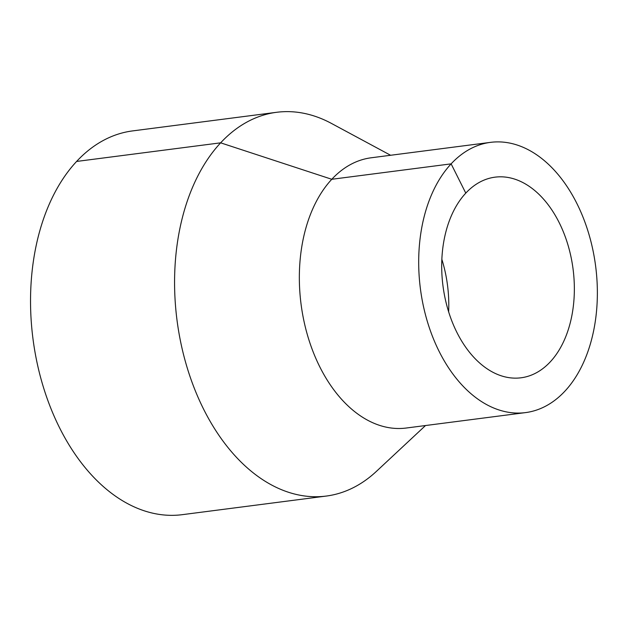 <?xml version="1.0" encoding="UTF-8"?>
<svg xmlns="http://www.w3.org/2000/svg" width="627" height="627" viewBox="0 0 627 627"><rect width="100%" height="100%" fill="white"/><g stroke="black" fill="none" stroke-linecap="round" stroke-linejoin="round"><path stroke-width="0.94" d="M390.597 155.269L331.417 123.409A193.484 125.439 82.6 0 0 276.64 112.296A193.484 125.439 82.6 0 0 220.641 142.831A193.484 125.439 82.6 0 0 186.862 366.662A193.484 125.439 82.6 0 0 326.236 496.067A193.484 125.439 82.6 0 0 376.388 471.386L425.521 425.529M276.64 112.296L132.603 130.91A193.484 125.439 82.6 0 0 76.604 161.445A193.484 125.439 82.6 0 0 42.824 385.276A193.484 125.439 82.6 0 0 182.191 514.681L326.236 496.067M490.565 142.353L371.215 157.777A136.255 88.336 82.6 0 0 331.785 179.283A136.255 88.336 82.6 0 0 307.998 336.911A136.255 88.336 82.6 0 0 406.147 428.037L525.489 412.613A136.255 88.336 82.6 0 0 595.634 266.161A136.255 88.336 82.6 0 0 490.565 142.353A136.255 88.336 82.6 0 0 451.126 163.859A136.255 88.336 82.6 0 0 427.348 321.486A136.255 88.336 82.6 0 0 525.489 412.613M465.783 193.124A101.159 65.584 82.6 0 0 448.125 310.146A101.159 65.584 82.6 0 0 520.99 377.799A101.159 65.584 82.6 0 0 573.07 269.077A101.159 65.584 82.6 0 0 495.064 177.159A101.159 65.584 82.6 0 0 465.783 193.124L451.126 163.859L331.785 179.283L220.641 142.831L76.604 161.445M448.642 311.838A101.159 65.584 82.6 0 0 441.863 259.351"/></g></svg>
